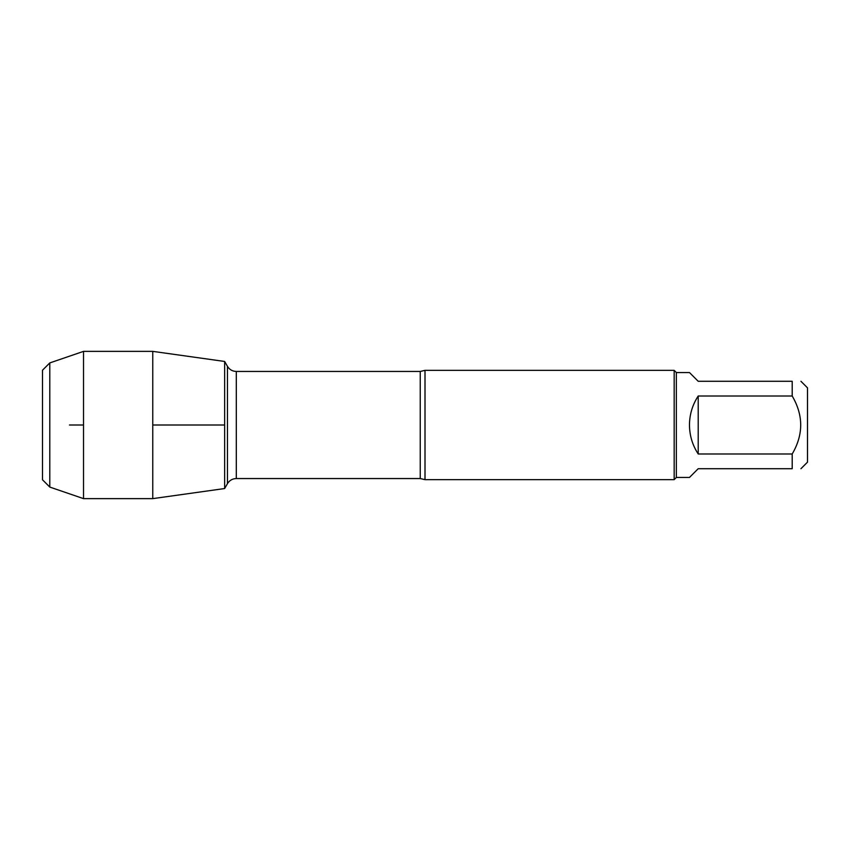 <?xml version="1.0" encoding="UTF-8"?>
<svg xmlns="http://www.w3.org/2000/svg" width="850" height="850" viewBox="0 0 850 850"><rect width="100%" height="100%" fill="white"/><g stroke="black" fill="none" stroke-linecap="round" stroke-linejoin="round"><path stroke-width="1.27" d="M425 370.356L425 479.644L674.167 479.644L674.167 370.356L425 370.356L420.24 371.45L236.3 371.45L236.3 478.55C232.443 478.678 229.5 480.377 227.46 483.65L227.46 366.35L224.644 361.462L224.644 488.538L152.766 498.631L152.766 351.369L224.644 361.462L224.644 488.538L227.46 483.65M800.944 381.289L807.5 387.844L807.5 462.156L800.944 468.711M698.211 468.711L689.467 477.456L676.356 477.456L676.356 372.544L689.467 372.544L698.211 381.289L792.2 381.289C803.526 381.289 803.526 381.289 792.2 381.289L792.2 396.004C803.526 415.331 803.526 434.658 792.2 453.996L792.2 468.711C803.526 468.711 803.526 468.711 792.2 468.711L698.211 468.711M698.211 396.004C692.463 404.812 689.552 414.481 689.467 425C689.552 435.519 692.463 445.188 698.211 453.996L698.211 396.004L792.2 396.004M698.211 453.996L792.2 453.996M49.789 362.929L42.5 370.207L42.5 479.793L49.789 487.071L49.789 362.929L83.523 351.369L152.766 351.369M49.789 487.071L83.523 498.631L83.523 351.369M69.456 425L83.523 425M152.766 425L224.644 425L152.766 425M425 479.644L420.24 478.55L420.24 371.45M420.24 478.55L236.3 478.55M236.3 371.45C232.443 371.322 229.5 369.623 227.46 366.35M676.356 372.544L674.167 370.356M676.356 477.456L674.167 479.644M83.523 498.631L152.766 498.631"/></g></svg>

